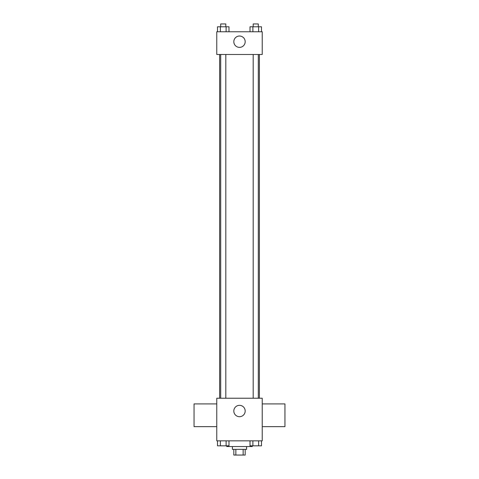 <?xml version="1.0" encoding="UTF-8"?>
<svg xmlns="http://www.w3.org/2000/svg" width="479" height="479" viewBox="0 0 479 479"><rect width="100%" height="100%" fill="white"/><g stroke="black" fill="none" stroke-linecap="round" stroke-linejoin="round"><path stroke-width="0.72" d="M243.146 449.368L243.146 455.05L233.818 455.05L233.818 449.368M243.146 455.05L245.182 455.05L245.182 449.368M246.601 446.53L246.601 449.368L232.399 449.368L232.399 446.53M235.854 449.368L235.854 455.05M226.717 445.817L226.717 446.53L252.283 446.53L252.283 445.817M262.229 440.848L216.771 440.848L216.771 398.235L262.229 398.235L262.229 440.848M245.182 411.018A5.682 5.682 0 0 1 236.662 415.94A5.682 5.682 0 0 1 236.662 406.096A5.682 5.682 0 0 1 245.182 411.018M262.229 426.639L284.951 426.639L284.951 403.917L262.229 403.917M216.771 403.917L194.049 403.917L194.049 426.639L216.771 426.639M259.384 54.486L259.384 398.235M253.193 398.235L253.193 54.486M225.807 54.486L225.807 398.235M262.229 54.486L216.771 54.486L216.771 31.764L262.229 31.764L262.229 54.486M245.182 41.703A5.682 5.682 0 0 1 236.662 46.625A5.682 5.682 0 0 1 236.662 36.787A5.682 5.682 0 0 1 245.182 41.703M261.492 31.764L261.492 26.788L250.008 26.788L250.008 31.764M258.618 26.788L258.618 31.764M252.882 26.788L252.882 31.764M253.193 26.788L253.193 23.95L258.307 23.95L258.307 26.788M228.992 31.764L228.992 26.788L217.508 26.788L217.508 31.764M226.118 26.788L226.118 31.764M220.382 26.788L220.382 31.764M220.693 26.788L220.693 23.95L225.807 23.95L225.807 26.788M261.492 440.848L261.492 445.817L250.008 445.817L250.008 440.848M258.618 440.848L258.618 445.817M252.882 440.848L252.882 445.817M258.307 445.817L253.193 445.841M228.992 440.848L228.992 445.817L217.508 445.817L217.508 440.848M226.118 440.848L226.118 445.817M220.382 440.848L220.382 445.817M225.807 445.817L220.693 445.841M219.616 54.486L219.616 398.235M258.307 398.235L258.307 54.486M220.693 54.486L220.693 398.235"/></g></svg>
